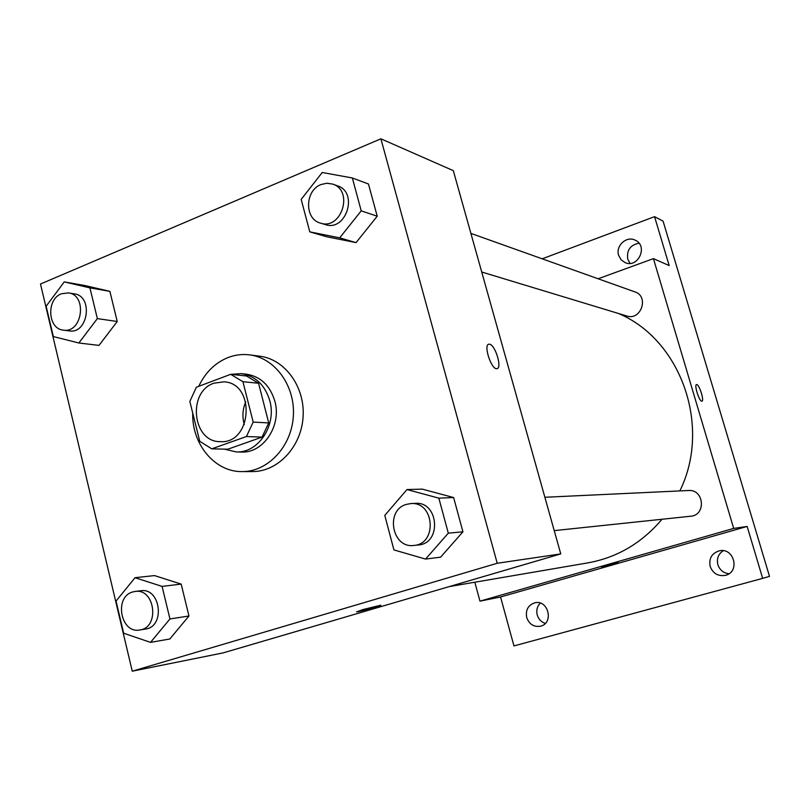 <?xml version="1.0" encoding="UTF-8"?>
<svg xmlns="http://www.w3.org/2000/svg" width="810" height="810" viewBox="0 0 810 810"><rect width="100%" height="100%" fill="white"/><g stroke="black" fill="none" stroke-linecap="round" stroke-linejoin="round"><path stroke-width="1.21" d="M244.316 424.511C242.089 416.785 242.565 409.232 245.754 401.841M214.032 383.171L224.016 381.824C255.95 383.292 252.082 444.204 220.219 441.632C192.365 442.209 187.12 391.686 214.032 383.171M189.844 401.446L199.746 441.268L211.764 448.851L246.432 436.529L253.186 422.091L242.919 381.702L230.678 374.321L196.374 387.21L189.844 401.446M253.186 422.091L268.717 422.931L258.572 383.251L242.919 381.702M258.572 383.251L246.483 375.992L230.678 374.321M268.717 422.931L262.055 437.106L246.432 436.529M211.764 448.851L227.833 449.206L262.055 437.106M224.34 449.135L236.257 451.94C258.238 453.276 276.838 425.27 269.811 400.808C265.002 384.973 255.474 375.911 241.228 373.623L230.951 374.352M229.635 374.716L225.808 376.154M241.228 373.623L246.402 374.179C260.587 376.447 270.064 385.459 274.853 401.213C281.86 425.533 263.341 453.367 241.461 452.041L236.257 451.94M198.744 386.319C205.375 372.337 215.207 362.718 228.248 357.463C235.224 354.841 242.352 353.97 249.632 354.881C275.106 357.939 295.407 385.965 293.331 416.249C291.559 446.543 267.887 471.784 242.231 471.592C214.974 472.24 191.676 444.153 192.739 413.11M249.632 354.881L259.767 356.197C285.019 359.225 305.147 386.947 303.092 416.867C301.35 446.806 277.881 471.754 252.436 471.572L242.231 471.592M425.574 559.072L440.61 557.169L462.935 531.805L453.63 497.553L422.314 489.129L406.995 489.554L384.791 515.393L393.923 549.919L425.574 559.072L448.305 533.162L438.848 498.16L406.995 489.554M150.528 642.381L169.816 638.989L188.953 616.005L181.187 584.101L154.518 575.586L135.047 577.702L116.043 601.081L123.657 633.217L150.528 642.381L169.948 618.951L162.081 586.399L135.047 577.702M132.253 671.196L497.218 563.264L380.892 138.804L40.5 284.016L132.253 671.196L223.084 652.9L560.753 553.908L497.218 563.264M309.774 231.862L326.582 236.722L356.046 242.625L377.217 216.219L368.459 183.992L352.34 177.967L322.218 172.5L301.178 199.392L309.774 231.862L339.694 237.856L361.219 210.853L352.34 177.967M78.874 342.994L98.992 345.404L117.227 321.499L109.887 291.347L84.534 285.464L64.253 281.9L46.15 306.21L53.349 336.575L78.874 342.994L97.352 318.603L89.93 287.874L64.253 281.9M560.753 553.908L453.306 170.647L380.892 138.804M488.865 344.199L489.544 344.209C495.254 344.746 502.402 368.206 496.986 368.641C491.579 370.362 483.033 344.615 488.875 344.189L489.554 344.199C495.254 344.746 502.402 368.206 496.975 368.641M362.961 609.565L380.67 605.222C383.191 605.252 358.162 612.137 356.663 611.833L362.961 609.565M380.761 605.262C381.419 605.758 358.01 612.137 356.663 611.823L356.562 611.783M618.445 313.47C680.764 339.532 711.858 426.181 679.853 490.911M662.013 519.261C641.834 543.054 617.149 557.584 587.959 562.859L449.216 586.602M544.877 497.269L688.48 490.506C704.123 489.088 706.381 515.241 690.677 516.233L554.232 530.631M470.904 233.391L634.918 291.894C649.407 296.379 640.994 321.003 626.727 315.981L481.727 272.008M474.822 582.218L479.966 601.141L733.688 528.414L653.427 258.633L598.134 278.772M653.427 258.633L669.181 265.569L654.561 216.655L663.096 221.17L769.5 576.366L762.666 578.37L747.144 526.439L733.688 528.414M696.499 384.578L696.772 384.568C699.405 384.689 704.487 401.061 701.926 401.183C699.506 402.155 693.856 384.679 696.549 384.568L696.772 384.568C699.374 384.679 704.427 400.818 701.976 401.173M479.966 601.141L500.56 596.99L513.955 645.934L762.666 578.37M500.56 596.99L747.144 526.439M607.186 565.167L618.101 562.393L607.186 565.167M618.121 562.393L601.587 566.96M710.167 566.443C708.73 558.444 711.777 553.23 719.31 550.82C734.194 547.226 740.38 572.113 725.375 575.353C718.055 576.477 712.982 573.51 710.167 566.443M526.713 617.534C525.417 610.051 528.1 605.141 534.742 602.832C548.279 599.177 554.232 623.194 540.503 626.201C533.851 627.223 529.254 624.328 526.713 617.534M618.648 255.373C615.397 245.946 626.424 235.639 635.06 240.114C648.506 245.632 638.24 268.657 625.077 262.602L621.067 259.757L618.648 255.373M654.561 216.655L542.184 258.815M540.29 603.116C537.151 606.356 536.129 610.315 537.232 614.962C538.569 619.255 541.252 622.06 545.302 623.396M639.009 243.213C630.291 244.914 626.535 250.229 627.75 259.159L630.038 263.371M723.239 550.709C718.288 554.04 716.506 558.697 717.873 564.681C719.746 570.007 723.431 573.034 728.939 573.763M68.486 292.896L74.388 293.878C93.494 296.085 88.179 334.338 69.265 330.895L63.342 330.126C47.689 329.002 46.13 299.244 61.398 293.777L68.486 292.896C87.662 295.113 82.316 333.588 63.342 330.126M98.992 345.404L117.227 321.499L97.352 318.603M117.227 321.499L109.887 291.347L89.93 287.874M109.887 291.347L84.534 285.464M135.078 591.462L140.758 590.763C160.694 587.301 165.584 626.798 145.435 629.066L139.765 629.977C120.68 634.007 113.785 596.99 132.607 591.999L135.078 591.462C155.095 587.979 159.995 627.71 139.765 629.977M169.816 638.989L188.953 616.005L169.948 618.951M188.953 616.005L181.187 584.101L162.081 586.399M181.187 584.101L154.518 575.586M332.677 184.103L337.476 185.814C358.739 192.314 346.143 232.024 325.266 224.562L320.406 223.084C304.297 219.125 304.773 190.451 321.033 184.538L326.886 183.222L332.677 184.103C354.031 190.623 341.375 230.587 320.406 223.084M326.582 236.722L356.046 242.625L339.694 237.856M356.046 242.625L377.217 216.219L361.219 210.853M377.217 216.219L368.459 183.992M410.842 503.577L415.297 503.375C438.757 501.157 441.966 543.561 418.395 544.968L413.95 545.434C391.939 548.785 384.932 510.128 406.417 504.377L410.842 503.577C434.413 501.349 437.633 544.026 413.95 545.434M440.61 557.169L462.935 531.805L448.305 533.162M462.935 531.805L453.63 497.553L438.848 498.16M453.63 497.553L422.314 489.129"/></g></svg>
